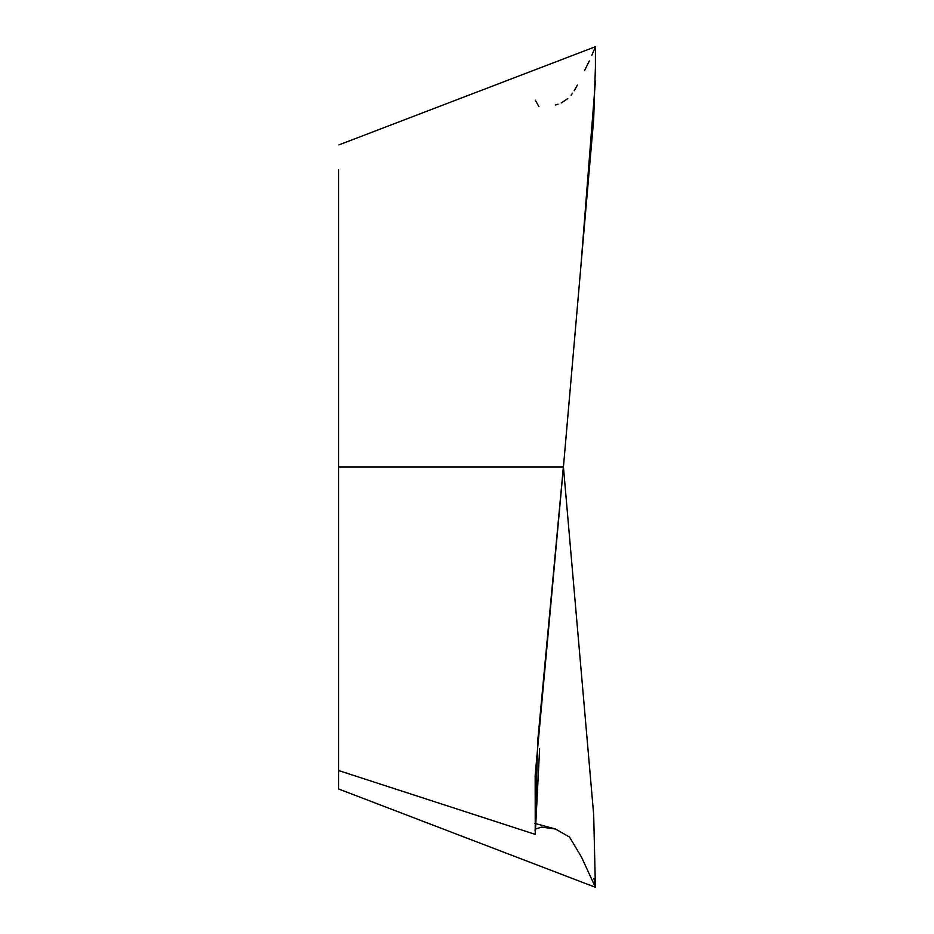 <?xml version="1.0" encoding="UTF-8"?>
<svg xmlns="http://www.w3.org/2000/svg" width="934" height="934" viewBox="0 0 934 934"><rect width="100%" height="100%" fill="white"/><g stroke="black" fill="none" stroke-linecap="round" stroke-linejoin="round"><path stroke-width="1.4" d="M338.598 788.833L338.598 169.906M535.521 829.077L541.615 827.104L555.52 829.042L569.542 837.086L581.462 857.038L595.413 887.277L593.674 814.658L563.436 467L535.17 775.29L535.252 834.389L539.618 748.881M338.598 467L563.436 467L593.674 119.342L595.413 67.12L595.413 46.7L338.867 144.91M535.252 100.136L538.906 106.628M555.356 105.005L558.007 104.211M561.252 102.938L567.814 98.607M571.083 95.163L572.554 93.225M574.212 90.703L577.375 85.099M584.579 70.54L589.331 60.908M591.864 55.258L595.413 46.735M595.413 81.083L580.726 268.256L564.288 457.298L537.762 740.685L535.1 831.05M338.867 789.09L595.413 887.3L589.167 884.825L595.413 887.253L594.433 881.229M534.867 823.391L535.602 823.59M535.789 823.648L555.52 829.03M338.645 770.562L535.252 834.389M595.413 887.3L593.942 878.404M595.192 46.828L594.491 47.097"/></g></svg>
